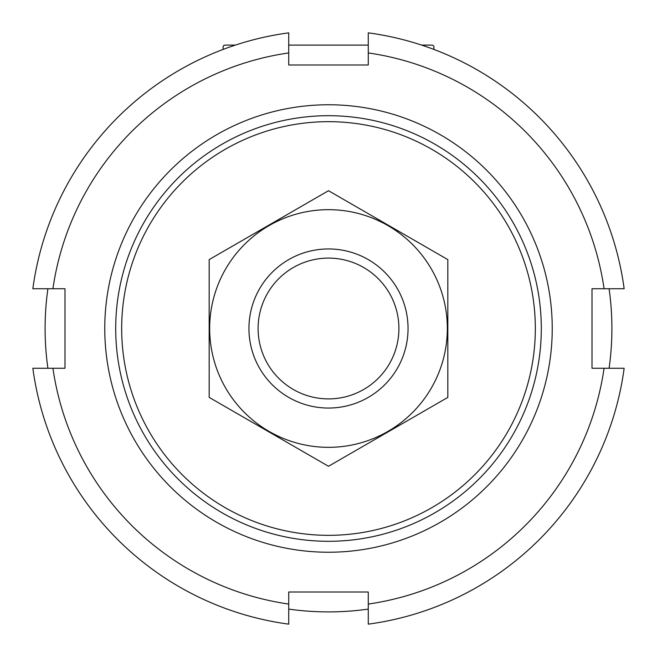 <?xml version="1.0" encoding="UTF-8"?>
<svg xmlns="http://www.w3.org/2000/svg" width="657" height="657" viewBox="0 0 657 657"><rect width="100%" height="100%" fill="white"/><g stroke="black" fill="none" stroke-linecap="round" stroke-linejoin="round"><path stroke-width="0.99" d="M121.668 328.5A206.832 206.832 0 0 1 431.912 149.377A206.832 206.832 0 0 1 431.912 507.623A206.832 206.832 0 0 1 121.668 328.5M115.706 328.5A212.794 212.794 0 0 1 434.901 144.212A212.794 212.794 0 0 1 434.901 512.788A212.794 212.794 0 0 1 115.706 328.5M104.767 328.5A223.733 223.733 0 0 1 440.371 134.742A223.733 223.733 0 0 1 440.371 522.258A223.733 223.733 0 0 1 104.767 328.5M421.646 45.103L431.912 45.103A1.987 1.987 0 0 1 433.907 47.09L433.907 49.431M225.088 45.103L235.354 45.103L225.088 45.103A1.987 1.987 0 0 0 223.093 47.09L223.093 49.431L223.093 47.09M288.727 45.103L368.273 45.103M609.096 288.727A283.397 283.397 0 0 1 609.096 368.273M368.273 609.096A283.397 283.397 0 0 1 288.727 609.096M47.904 368.273A283.397 283.397 0 0 1 47.904 288.727M288.727 604.07A278.428 278.428 0 0 1 52.93 368.273L32.85 368.273A298.311 298.311 0 0 0 288.727 624.15L288.727 592.006L368.273 592.006L368.273 624.15A298.311 298.311 0 0 0 624.15 368.273L604.07 368.273A278.428 278.428 0 0 1 368.273 604.07M52.93 288.727A278.428 278.428 0 0 1 288.727 52.93L288.727 32.85A298.311 298.311 0 0 0 32.85 288.727L64.994 288.727L64.994 368.273L52.93 368.273M368.273 52.93A278.428 278.428 0 0 1 604.07 288.727L624.15 288.727A298.311 298.311 0 0 0 368.273 32.85L368.273 64.994L288.727 64.994L288.727 52.93M604.07 368.273L592.006 368.273L592.006 288.727L604.07 288.727M398.906 328.5A70.406 70.406 0 0 1 293.301 389.47A70.406 70.406 0 0 1 293.301 267.53A70.406 70.406 0 0 1 398.906 328.5M408.046 328.5A79.546 79.546 0 0 1 288.727 397.395A79.546 79.546 0 0 1 288.727 259.605A79.546 79.546 0 0 1 408.046 328.5M447.828 397.395L447.828 259.605L328.5 190.719L209.172 259.605L209.172 397.395L328.5 466.281L447.828 397.395M328.5 209.673A118.827 118.827 0 0 0 225.589 387.917A118.827 118.827 0 0 0 431.411 387.917A118.827 118.827 0 0 0 328.5 209.673"/></g></svg>
